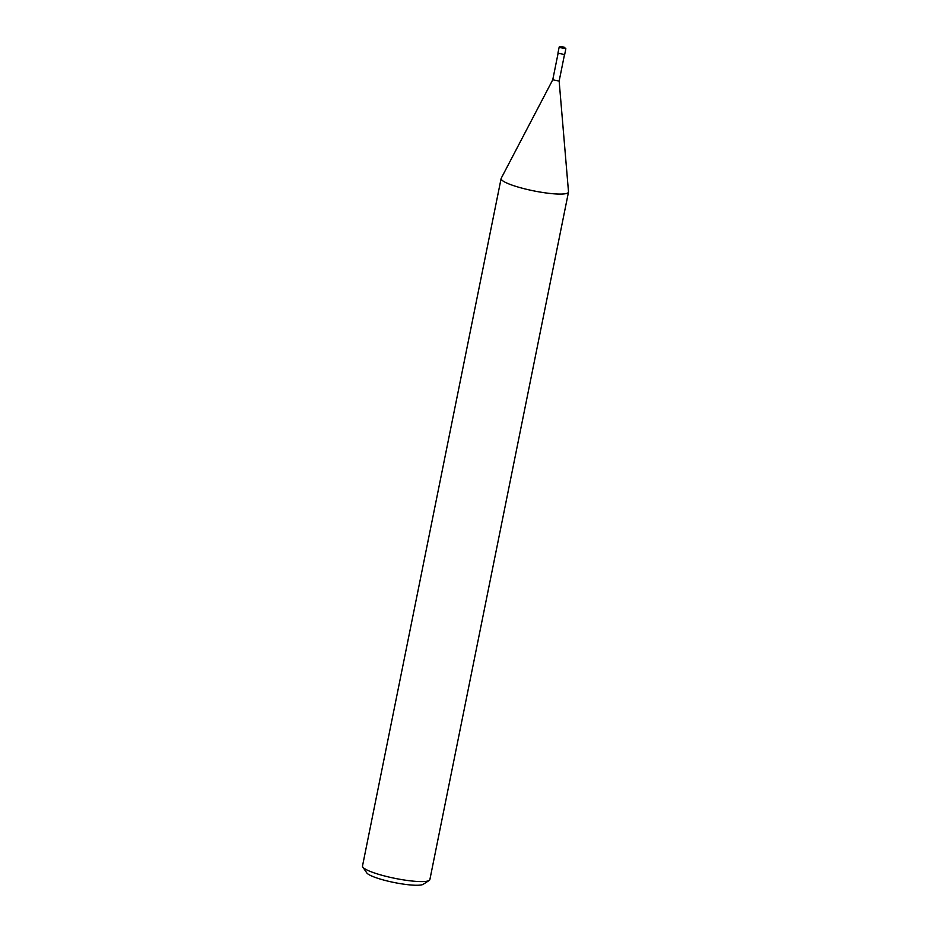 <?xml version="1.0" encoding="UTF-8"?>
<svg xmlns="http://www.w3.org/2000/svg" width="931" height="931" viewBox="0 0 931 931"><rect width="100%" height="100%" fill="white"/><g stroke="black" fill="none" stroke-linecap="round" stroke-linejoin="round"><path stroke-width="1.4" d="M552.758 79.787L559.147 81.078M501.239 178.217A34.366 5.667 11.4 0 0 501.122 178.519A34.366 5.667 11.4 0 0 515.471 186.258A34.366 5.667 11.4 0 0 550.582 193.508A34.366 5.667 11.4 0 0 568.504 191.821L559.147 81.09L564.477 54.696M501.122 178.519L362.496 866.028A34.366 5.667 11.4 0 0 362.787 867.052A34.366 5.667 11.4 0 0 376.846 873.767A34.366 5.667 11.4 0 0 429.203 880.447A34.366 5.667 11.4 0 0 429.866 879.62L568.492 192.1A34.366 5.667 11.4 0 0 568.504 191.786M552.746 79.798L501.215 178.263A34.366 5.667 11.4 0 0 515.471 186.258A34.366 5.667 11.4 0 0 549.872 193.439A34.366 5.667 11.4 0 0 568.492 192.1M362.787 867.052L366.791 872.906A29.21 4.818 11.4 0 0 378.742 878.608A29.21 4.818 11.4 0 0 423.244 884.287L429.203 880.447M559.112 47.388L557.937 53.195L564.675 54.557L565.85 48.749L559.112 47.388C560.055 47.109 557.378 45.828 564.186 47.178L565.85 48.749M564.093 47.167L561.195 47.306L564.093 47.167M558.076 53.404L552.746 79.81"/></g></svg>
